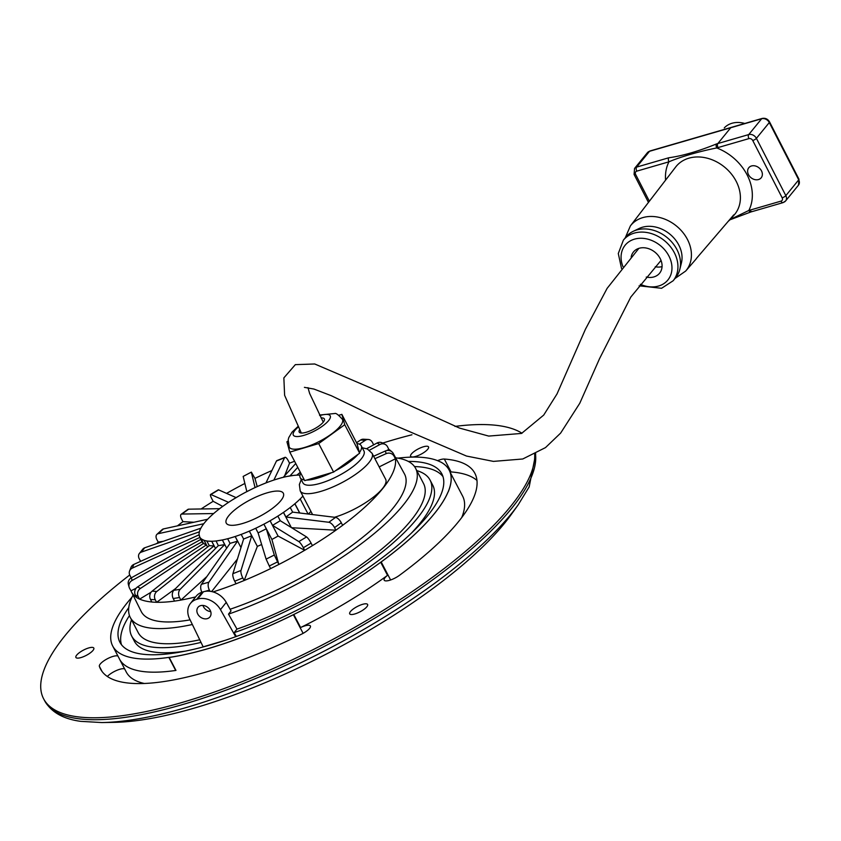 <?xml version="1.0" encoding="UTF-8"?>
<svg xmlns="http://www.w3.org/2000/svg" width="841" height="841" viewBox="0 0 841 841"><rect width="100%" height="100%" fill="white"/><g stroke="black" fill="none" stroke-linecap="round" stroke-linejoin="round"><path stroke-width="1.26" d="M101.782 722.556A272.526 80.568 152.4 0 0 188.395 706.903A272.526 80.568 152.4 0 0 518.151 504.884L511.055 514.766A259.911 76.836 152.4 0 1 196.552 707.428A259.911 76.836 152.4 0 1 113.945 722.366L101.782 722.556L80.736 721.347C63.212 719.023 51.175 712.148 44.626 700.721A275.459 81.43 152.4 0 0 184.978 703.864A275.459 81.43 152.4 0 0 535.475 453.909M144.305 683.481A189.782 56.105 152.4 0 1 126.245 671.98L119.506 659.102A189.782 56.105 -27.6 0 0 175.674 670.466A10.712 3.164 152.4 0 1 175.969 670.424L169.157 657.399A10.712 3.164 152.4 0 1 169.945 657.347A189.929 56.147 -27.6 0 0 251.943 633.336L252.163 633.189A189.887 56.137 152.4 0 1 169.777 657.315L169.945 657.347M124.668 668.973A10.712 3.164 -27.6 0 0 116.489 670.487A10.712 3.164 -27.6 0 0 107.364 676.49M476.973 480.421A211.217 62.444 -27.6 0 0 451.06 471.927A10.712 3.164 -27.6 0 0 450.03 471.938M450.177 472.327L462.624 496.127A189.782 56.105 152.4 0 1 461.751 517.52M423.38 446.802A10.103 2.986 152.4 0 1 428.532 446.918A10.103 2.986 152.4 0 1 420.963 454.245A10.103 2.986 152.4 0 1 410.629 456.285A10.103 2.986 152.4 0 1 414.129 451.48A10.103 2.986 152.4 0 1 423.38 446.802M88.662 647.959A10.103 2.986 152.4 0 1 93.803 648.075A10.103 2.986 152.4 0 1 86.234 655.402A10.103 2.986 152.4 0 1 75.9 657.441A10.103 2.986 152.4 0 1 79.401 652.637A10.103 2.986 152.4 0 1 88.662 647.959M362.46 604.364A10.103 2.986 152.4 0 1 367.612 604.479A10.103 2.986 152.4 0 1 360.043 611.806A10.103 2.986 152.4 0 1 349.709 613.835A10.103 2.986 152.4 0 1 353.209 609.031A10.103 2.986 152.4 0 1 362.46 604.364M252.163 633.189A10.712 3.164 152.4 0 1 253.467 632.632A189.782 56.105 -27.6 0 0 447.843 492.427A10.712 3.164 152.4 0 1 448.19 491.796L448.285 491.712A189.929 56.147 -27.6 0 0 440.737 462.024L440.61 461.972A10.712 3.164 152.4 0 1 440.053 461.783A189.782 56.105 -27.6 0 0 397.94 458.135M440.61 461.972A189.887 56.137 152.4 0 1 448.19 491.796M132.005 597.163A189.782 56.105 -27.6 0 0 112.705 646.025A189.782 56.105 -27.6 0 0 168.852 657.399A10.712 3.164 152.4 0 1 169.777 657.315M408.295 461.404A181.667 53.708 152.4 0 1 441.882 473.935A181.667 53.708 152.4 0 1 378.87 560.295A181.667 53.708 152.4 0 1 212.458 644.332A181.667 53.708 152.4 0 1 119.895 642.261A181.667 53.708 152.4 0 1 128.778 607.538M121.461 644.69A181.667 53.708 152.4 0 1 129.461 615.559M414.487 466.555A181.667 53.708 152.4 0 1 442.986 476.605M185.714 651.05A168.347 49.766 152.4 0 1 134.36 641.189L131.701 636.09A168.347 49.766 152.4 0 1 131.48 619.764M416.789 470.603A168.347 49.766 152.4 0 1 430.077 480.106L432.747 485.204A168.347 49.766 152.4 0 1 411.533 532.994M190.098 619.87A148.51 43.911 152.4 0 1 141.225 611.502L131.448 591.864A148.09 43.785 152.4 0 1 130.975 590.803L136.158 588.216M393.84 454.529A148.09 43.785 152.4 0 1 393.903 454.655L404.447 473.893A148.51 43.911 152.4 0 1 230.108 609.252M386.881 450.524L388.805 449.367A148.09 43.785 152.4 0 1 391.496 451.491M393.903 454.655A148.09 43.785 152.4 0 1 394.198 455.223M379.186 466.902L395.354 458.829A148.09 43.785 152.4 0 1 342.623 525.299M291.606 527.727L335.864 530.198L334.55 527.622L341.288 522.745L342.634 525.32L335.895 530.198A148.09 43.785 152.4 0 1 312.421 545.641L304.694 550.308L303.349 547.733L311.075 543.086L312.431 545.662M263.906 524.164L255.706 528.306L263.906 524.164L271.895 539.449A62.139 18.365 152.4 0 0 278.077 536.053L304.673 550.298A148.09 43.785 152.4 0 1 278.834 564.469L270.644 568.59A148.09 43.785 152.4 0 1 244.174 580.5L236.048 583.791L234.702 581.215L242.807 577.946L244.163 580.521L257.357 546.398L249.367 531.123L245.278 532.816A62.139 18.365 -27.6 0 0 259.816 526.256A62.139 18.365 -27.6 0 0 274.008 518.476A62.139 18.365 -27.6 0 0 286.886 509.993A62.139 18.365 -27.6 0 0 297.577 501.383A62.139 18.365 -27.6 0 0 302.928 496.085M236.037 583.77A148.09 43.785 152.4 0 1 213.067 591.917M195.627 596.9A148.09 43.785 152.4 0 1 180.931 600.064L206.886 576.527M174.56 601.115L173.214 598.529L179.532 597.53L180.889 600.106L174.56 601.115A148.09 43.785 152.4 0 1 156.657 602.282L175.685 588.479M151.832 602.009A148.09 43.785 152.4 0 1 139.617 599.118L151.086 592.222M136.662 597.52A148.09 43.785 152.4 0 1 131.448 591.864M156.626 543.622A148.09 43.785 152.4 0 1 158.234 542.098L163.27 541.299M177.419 525.867A148.09 43.785 152.4 0 1 182.991 521.641L193.914 522.261M201.125 508.973A148.09 43.785 152.4 0 1 213.172 501.31L222.697 506.408A62.139 18.365 -27.6 0 0 199.306 535.896A62.139 18.365 -27.6 0 0 199.738 536.979A62.139 18.365 -27.6 0 0 202.492 539.628A62.139 18.365 -27.6 0 0 209.251 541.215A62.139 18.365 -27.6 0 0 219.102 540.553A62.139 18.365 -27.6 0 0 231.391 537.683A62.139 18.365 -27.6 0 0 245.278 532.816L249.367 531.123M226.576 493.394A148.09 43.785 152.4 0 1 244.868 483.459M257.22 486.592L254.949 478.403A148.09 43.785 152.4 0 1 271.895 470.529M284.679 475.733L289.535 463.17A148.09 43.785 152.4 0 1 294.581 461.267M297.861 475.123L299.974 475.154A62.139 18.365 -27.6 0 0 290.492 475.827A62.139 18.365 -27.6 0 0 278.203 478.697A62.139 18.365 -27.6 0 0 264.316 483.575A62.139 18.365 -27.6 0 0 249.788 490.124A62.139 18.365 -27.6 0 0 235.596 497.914A62.139 18.365 -27.6 0 0 222.707 506.398L226.155 503.969M266.933 492.9A32.21 9.524 152.4 0 1 283.343 493.268A32.21 9.524 152.4 0 1 259.207 516.626A32.21 9.524 152.4 0 1 226.25 523.113A32.21 9.524 152.4 0 1 237.425 507.806A32.21 9.524 152.4 0 1 266.933 492.9M297.746 467.333L289.998 475.911M201.43 584.348L230.056 543.37L237.53 541.162L208.904 582.14L201.43 584.348A6.118 3.238 73.5 0 0 201.893 592.243M235.133 536.579L231.391 537.683L235.196 536.505L237.53 541.162M231.391 537.683L227.659 538.797L231.391 537.683M230.056 543.37L227.659 538.797M235.196 536.505L240.978 547.565M204.899 591.423L209.398 590.098A6.118 3.238 -106.5 0 1 208.904 582.14M209.398 590.098L210.029 591.297M237.414 559.065L211.627 591.559M261.646 544.495A62.139 18.365 152.4 0 1 257.357 546.398M278.077 536.053L270.087 520.779L277.866 516.153L270.087 520.779M241.251 534.382L245.278 532.816L241.251 534.382M297.577 501.383L294.834 503.801L297.577 501.383M310.918 511.381A62.139 18.365 152.4 0 1 308.342 514.051M299.638 512.989L294.834 503.801M286.886 509.993L283.438 512.432L286.886 509.993M291.343 527.559L283.438 512.432M271.895 539.449L278.834 564.469L274.313 555.028L266.113 559.128L269.288 566.004L277.488 561.914M283.238 477.32L295.748 463.496M274.408 479.875L281.935 477.593M289.535 463.17L288.19 460.595A6.118 1.871 -111.9 0 0 284.962 457.346L276.857 460.605A6.118 1.871 68.1 0 0 276.468 461.005L284.584 457.735A6.118 1.871 -111.9 0 1 284.962 457.346M254.949 478.403L251.354 472.106L243.165 476.416L251.354 472.106M251.364 472.327L255.054 487.591M210.544 494.487A6.118 1.156 59 0 1 210.912 494.519L218.639 489.872A6.118 1.156 -121 0 0 218.271 489.84L210.544 494.487A6.118 1.156 59 0 0 211.806 498.724L213.172 501.31M311.075 543.086A6.118 1.156 -121 0 0 306.566 536.936L298.828 541.583A6.118 1.156 59 0 1 303.349 547.733M298.828 541.583L272.537 525.373L270.14 520.8M218.639 489.872L236.09 497.609M228.563 502.35L210.912 494.519M181.172 514.282A6.118 2.597 54.1 0 1 181.919 514.061L188.657 509.173A6.118 2.597 -125.9 0 0 187.9 509.404L181.172 514.282A6.118 2.597 54.1 0 0 181.603 519.065L182.949 521.641M341.288 522.745A6.118 2.597 -125.9 0 0 335.548 517.394L328.82 522.272A6.118 2.597 54.1 0 1 334.55 527.622M328.82 522.272L285.919 517.005L283.522 512.432M188.657 509.173L219.564 508.679M213.656 513.546L181.919 514.061M156.941 534.329A6.118 3.869 47.8 0 1 158.161 533.709L163.438 528.926A6.118 3.869 -132.2 0 0 162.218 529.546L156.941 534.329A6.118 3.869 47.8 0 0 156.836 539.533L158.234 542.098M163.438 528.926L207.643 519.254M299.774 512.999L294.939 503.77M139.396 553.452A6.118 4.867 38.4 0 1 141.267 552.138L144.726 547.785A6.118 4.867 -141.6 0 0 142.854 549.089L139.396 553.452A6.118 4.867 38.4 0 0 139.207 558.729L140.615 561.294M144.726 547.785L200.873 528.169M129.598 570.965A6.118 5.54 21.1 0 1 132.363 568.085L133.772 564.448A6.118 5.54 -158.9 0 0 131.007 567.328L129.598 570.965A6.118 5.54 21.1 0 0 129.903 575.349L131.217 577.872M133.772 564.448L199.012 534.844M129.125 587.165A6.118 5.834 -15.5 0 1 132.079 580.469L131.343 577.799A6.118 5.834 164.5 0 0 128.389 584.495L129.125 587.165A6.118 5.834 -15.5 0 0 129.556 588.258L130.975 590.803M131.343 577.799L200.82 539.417M199.738 536.979L199.086 534.487M136.715 597.636L135.369 595.06L138.208 596.574L139.553 599.149L136.715 597.636M138.208 596.574A6.118 5.729 -61.8 0 1 140.426 588.437L137.588 586.913A6.118 5.729 118.2 0 0 135.369 595.06M137.588 586.913L203.469 543.444L201.073 538.86L204.058 540.3L207.569 547.018M284.584 457.735L273.872 480.053M265.956 482.913L276.468 461.005M151.864 602.051L150.507 599.475L155.259 599.738L156.605 602.314L151.864 602.051M155.259 599.738A6.118 5.235 -86.8 0 1 156.836 591.444L152.095 591.181A6.118 5.235 93.2 0 0 150.507 599.475M152.095 591.181L209.272 545.662L206.875 541.078L211.743 541.268L215.517 548.469M179.532 597.53A6.118 4.384 -99 0 1 180.195 589.299L173.866 590.308A6.118 4.384 81 0 0 173.214 598.529M173.866 590.308L218.334 545.641L216.042 540.973L222.371 539.964L226.671 548.206M242.807 577.946A6.118 1.871 -111.9 0 1 240.999 570.45L232.883 573.709A6.118 1.871 68.1 0 0 234.702 581.215M232.883 573.709L243.617 539.028L251.732 535.759L240.999 570.45M243.617 539.028L241.22 534.445M246.834 491.596L243.165 476.416M266.113 559.128L258.103 532.889L255.706 528.306M258.103 532.889L266.303 528.789L274.313 555.028M263.916 524.216L266.303 528.789M270.644 568.59L269.288 566.004M231.78 500.269L239.506 495.622M272.537 525.373L280.263 520.726L306.566 536.936M285.919 517.005L292.647 512.127L335.548 517.394M277.866 516.153L280.263 520.726M290.25 507.543L292.647 512.127M300.216 498.986L308.079 514.019M203.785 523.722L158.161 533.709M199.401 531.827L141.267 552.138M199.811 537.483L132.363 568.085M199.674 537.231L202.071 541.804L132.079 580.469M199.832 537.157L203.207 543.622M373.625 456.253L385.388 450.986L386.135 453.656A6.118 5.834 -15.5 0 1 394.072 456.221L393.325 453.551A6.118 5.834 164.5 0 0 385.388 450.986M393.325 453.551L395.049 457.462L395.417 458.797L394.072 456.221M366.644 448.684L377.041 443.018L379.88 444.532A6.118 5.729 -61.8 0 1 387.512 446.75L388.805 449.367M385.252 444.447L382.413 442.934A6.118 5.729 118.2 0 0 377.041 443.018M204.058 540.3L206.308 544.968L203.469 543.444M206.308 544.968L140.426 588.437M356.637 442.629L360.631 440.001L365.372 440.264A6.118 5.235 -86.8 0 1 368.232 439.475A6.118 5.235 -86.8 0 1 372.374 442.334L373.688 444.847M368.232 439.475L363.491 439.212A6.118 5.235 93.2 0 0 360.631 440.001M211.743 541.268L214.013 545.925L209.272 545.662M214.013 545.925L156.836 591.444M287.244 476.416L293.562 475.417M296.778 475.165L300.332 472.274M249.335 531.176L251.732 535.759M260.237 485.268L268.374 481.946M245.698 492.227L253.887 488.085M219.343 508.837L222.707 506.398M222.371 539.964L224.663 544.632L218.334 545.641M224.663 544.632L180.195 589.299M365.372 440.264L359.412 444.185M312.589 514.576L300.216 490.913A40.547 11.984 -27.6 0 0 324.153 490.335A40.547 11.984 -27.6 0 0 360.8 470.466A40.547 11.984 -27.6 0 0 372.09 453.331L385.641 479.244A40.547 11.984 152.4 0 1 374.35 496.39A40.547 11.984 152.4 0 1 334.497 517.268M379.88 444.532L369.451 450.219M386.135 453.656L374.897 458.692M211.617 541.352L206.875 541.078M203.911 540.385L201.073 538.86M222.266 540.048L215.948 541.057M361.252 445.804A34.428 10.176 -27.6 0 0 356.962 443.543L359.454 452.542A34.428 10.176 -27.6 0 0 361.252 445.804L363.953 450.986A34.428 10.176 152.4 0 1 354.366 465.536A34.428 10.176 152.4 0 1 320.474 483.281A34.428 10.176 152.4 0 1 302.939 482.892L300.226 477.709A34.428 10.176 -27.6 0 0 304.337 479.938M306.566 480.085A34.428 10.176 -27.6 0 0 317.772 478.098A34.428 10.176 -27.6 0 0 331.743 472.631L304.705 480.632L289.798 452.122L318.697 443.575L344.736 424.705L341.866 414.371L338.786 415.286M300.742 473.052A34.428 10.176 -27.6 0 0 300.226 477.709M335.275 470.865A34.428 10.176 -27.6 0 0 357.961 454.424L333.604 472.085L318.697 443.575M359.454 452.542L359.643 453.204L357.961 454.424M359.643 453.204L344.736 424.705M341.866 414.371L356.962 443.543M288.021 441.01L286.928 441.798L289.798 452.122M333.604 472.085L331.743 472.631M430.077 480.106A168.347 49.766 152.4 0 1 234.176 632.642L236.332 636.469M201.02 642.408A168.347 49.766 152.4 0 1 131.701 636.09M192.347 624.506A160.967 47.59 152.4 0 1 130.302 617.504A160.967 47.59 152.4 0 1 133.036 595.071M199.759 639.791A160.967 47.59 152.4 0 1 138.239 632.674L130.302 617.504M395.627 457.798A160.967 47.59 152.4 0 1 415.612 468.342A160.967 47.59 152.4 0 1 228.5 614.13L236.973 629.11L234.176 632.642M415.612 468.342L423.538 483.522A160.967 47.59 152.4 0 1 236.973 629.11M225.335 640.285L203.165 646.845L189.572 618.766A18.365 14.612 38.4 0 1 190.402 603.481A18.365 14.612 38.4 0 1 196.657 599.339L197.688 599.044A18.365 14.612 38.4 0 1 220.468 609.63L226.24 602.366L231.044 610.923L228.5 614.13M226.24 602.366A18.365 14.612 -141.6 0 0 203.448 591.77L202.429 592.075A18.365 14.612 -141.6 0 0 196.174 596.206L190.402 603.481M210.713 611.596A7.653 6.087 38.4 0 1 202.944 605.436M220.468 609.63L235.68 636.7M207.338 618.629A7.653 6.087 -141.6 0 0 209.945 616.905A7.653 6.087 -141.6 0 0 207.738 607.381A7.653 6.087 -141.6 0 0 197.95 607.391A7.653 6.087 -141.6 0 0 198.781 615.559A7.653 6.087 -141.6 0 0 207.338 618.629M319.517 415.044L334.823 413.509C335.948 412.931 338.481 414.886 342.424 419.354A30.003 8.873 152.4 0 1 332.016 433.609A30.003 8.873 152.4 0 1 304.537 447.486A30.003 8.873 152.4 0 1 289.251 447.149L288.169 439.864L288.799 437.551L292.069 432.095L297.903 426.566M321.041 417.945A14.202 4.194 152.4 0 1 324.353 418.892A14.202 4.194 152.4 0 1 319.433 425.651A14.202 4.194 152.4 0 1 306.418 432.221A14.202 4.194 152.4 0 1 299.186 432.053A14.202 4.194 152.4 0 1 299.596 429.772M251.943 633.336A10.712 3.164 152.4 0 1 253.488 632.663A189.782 56.105 -27.6 0 0 293.803 614.519L300.615 627.544A189.782 56.105 -27.6 0 0 387.533 575.339L380.721 562.303A189.782 56.105 -27.6 0 0 447.864 492.458A10.712 3.164 152.4 0 1 448.285 491.712M387.533 575.339A10.712 3.164 -27.6 0 0 384.169 580.153A10.712 3.164 -27.6 0 0 399.328 575.412A211.217 62.444 -27.6 0 0 474.871 473.315A211.217 62.444 -27.6 0 0 444.321 459.039A10.712 3.164 -27.6 0 0 437.572 460.668M117.971 656.106A10.712 3.164 -27.6 0 0 106.775 659.071A10.712 3.164 -27.6 0 0 99.375 666.335A211.217 62.444 -27.6 0 0 100.521 669.026A211.217 62.444 -27.6 0 0 301.604 634.135A10.712 3.164 -27.6 0 0 310.392 625.977A10.712 3.164 -27.6 0 0 300.615 627.544M253.467 632.632L253.488 632.663A189.782 56.105 152.4 0 1 252.121 633.21M175.969 670.424A189.782 56.105 152.4 0 1 119.506 659.102A189.782 56.105 152.4 0 1 119.117 658.314M534.676 454.308A275.459 81.43 152.4 0 1 183.969 701.92A275.459 81.43 152.4 0 1 43.606 698.776A275.459 81.43 152.4 0 1 129.724 574.981M382.687 443.081A275.459 81.43 152.4 0 1 391.475 440.4A275.459 81.43 152.4 0 1 411.932 434.786M454.928 426.408A275.459 81.43 152.4 0 1 522.009 433.231M673.157 280.757A32.126 25.566 39.2 0 0 670.109 246.308A32.126 25.566 39.2 0 0 634.23 233.115A32.126 25.566 39.2 0 0 623.381 240.137L625.967 236.973A32.126 25.566 39.2 0 1 633.22 231.317L639.149 228.479A29.13 23.18 39.2 0 1 669.793 234.071A29.13 23.18 39.2 0 1 681.42 262.97L679.833 269.341A32.126 25.566 39.2 0 1 675.743 277.593L673.157 280.757L661.583 288.284L639.118 285.824M633.22 231.317A32.126 25.566 39.2 0 1 636.816 229.95A32.126 25.566 39.2 0 1 668.753 238.981A32.126 25.566 39.2 0 1 679.833 269.341M631.17 257.02A16.841 13.393 39.2 0 1 633.473 251.953A16.841 13.393 39.2 0 1 639.16 248.274A16.841 13.393 39.2 0 1 657.967 255.18A16.841 13.393 39.2 0 1 659.565 273.241A16.841 13.393 39.2 0 1 653.878 276.92A16.841 13.393 39.2 0 1 646.266 277.046M655.244 266.765A16.841 13.393 -140.8 0 0 662.056 266.618M731.239 218.387L734.319 214.823A37.845 30.118 39.2 0 0 731.439 174.045A37.845 30.118 39.2 0 0 688.905 158.171A37.845 30.118 39.2 0 0 675.691 166.991L630.382 225.914A35.7 28.405 -140.8 0 1 642.85 217.598A35.7 28.405 -140.8 0 1 682.966 232.579A35.7 28.405 -140.8 0 1 685.688 271.044L695.381 259.848A36.131 28.752 -140.8 0 0 696.8 258.019L733.762 214.865A37.708 30.003 39.2 0 1 731.239 218.387A37.708 30.003 39.2 0 1 728.338 221.225M724.28 127.937L724.49 127.685A24.936 19.837 39.2 0 1 744.769 123.469M758.477 179.554A7.979 6.35 39.2 0 1 749.562 176.274A7.979 6.35 39.2 0 1 748.805 167.716A7.979 6.35 39.2 0 1 759.013 167.843A7.979 6.35 39.2 0 1 761.179 177.808A7.979 6.35 39.2 0 1 758.477 179.554M716.585 143.906A3.059 1.629 73.8 0 0 716.742 147.942L718.014 147.574A3.059 1.629 -106.2 0 1 717.846 143.538L716.585 143.906C698.408 151.275 682.482 155.89 668.784 157.772A3.059 1.629 73.8 0 0 668.952 161.808C679.97 157.015 699.544 151.338 716.742 147.942A47.022 37.425 -140.8 0 1 748.847 210.46L730.209 219.501M750.971 211.932A3.059 1.629 -106.2 0 1 750.876 211.964L750.876 211.964A3.059 1.629 -106.2 0 1 748.847 210.46L750.119 210.092A3.059 1.629 73.8 0 0 752.138 211.596A3.059 1.629 73.8 0 0 752.148 211.596M197.688 599.044L203.448 591.77M196.657 599.339L202.429 592.075M319.78 415.549A20.815 6.15 152.4 0 1 328.673 420.511A20.815 6.15 152.4 0 1 303.927 435.354A20.815 6.15 152.4 0 1 298.187 427.102M175.674 670.466L168.852 657.399M451.06 471.927L444.321 459.039M390.602 579.964L381.194 561.956M303.117 633.347L293.383 614.718M102.076 671.496L99.375 666.335M623.013 266.734A27.553 21.919 39.2 0 1 634.482 239.149A27.553 21.919 39.2 0 1 668.942 256.084A27.553 21.919 39.2 0 1 658.556 286.035A27.553 21.919 39.2 0 1 640.316 284.3M668.784 157.772L636.626 167.096A6.118 4.867 -140.8 0 0 634.556 168.442L647.444 152.641A6.118 4.867 39.2 0 1 649.515 151.306A3.059 1.629 -106.2 0 1 649.998 150.97L762.114 118.444C765.31 117.835 767.78 118.98 769.526 121.861L798.95 179.165A3.059 0.894 -27.2 0 1 798.719 179.837A6.118 4.867 39.2 0 1 798.477 185.157L798.95 179.165M634.556 168.442L634.082 174.434A3.059 0.894 -27.2 0 0 635.638 174.465A3.059 2.439 39.2 0 1 636.795 171.144A3.059 1.629 73.8 0 1 636.626 167.096L649.515 151.306L730.734 127.737A3.059 1.629 -106.2 0 1 731.228 127.401M752.138 211.596L783.034 202.628A3.059 1.629 -106.2 0 0 783.518 202.303A6.118 4.867 -140.8 0 0 785.589 200.957A6.118 4.867 -140.8 0 0 785.83 195.638L756.395 138.344A6.118 4.867 -140.8 0 0 748.742 134.571L717.846 143.538L730.734 127.737L761.631 118.77A3.059 1.629 -106.2 0 1 762.114 118.444M718.014 147.574L748.91 138.618A3.059 1.629 73.8 0 1 748.742 134.571L761.631 118.77A6.118 4.867 39.2 0 1 769.294 122.544A3.059 0.894 -27.2 0 0 769.526 121.861M748.91 138.618A3.059 2.439 39.2 0 1 752.737 140.5A3.059 0.894 152.8 0 0 756.395 138.344L769.294 122.544L798.719 179.837L785.83 195.638A3.059 0.894 152.8 0 1 782.162 197.803A3.059 2.439 39.2 0 1 781.005 201.125L750.119 210.092M636.795 171.144L668.952 161.808A47.022 37.425 -140.8 0 0 665.588 180.132M649.378 201.22L635.638 174.465M798.477 185.157L785.589 200.957L783.034 202.628A3.059 1.629 -106.2 0 1 781.005 201.125M752.737 140.5L782.162 197.803M301.246 479.654L299.343 484.521L300.216 490.913M372.09 453.331L367.359 448.978L362.261 447.748M119.527 659.092L112.705 646.025M43.606 698.776L44.626 700.721M518.151 504.884L529.168 486.918L535.728 453.772M301.32 433.02L284.615 395.302L283.859 377.882L295.338 364.637L314.723 363.985L379.47 391.685L459.554 428.101L488.705 436.08L521.557 433.43L543.717 415.076L557.026 393.924L585.441 329.241L607.128 288.347L638.866 248.358M661.026 260.426L630.824 297.031L599.559 358.623L579.785 403.238L560.642 433.083L545.494 447.601L522.755 458.986L493.425 461.394L466.503 456.053L374.718 416.694L331.396 395.754L313.945 389.057L304.41 387.354M307.964 387.638L309.656 393.483L323.27 422.129M623.381 240.137L618.293 253.519L621.541 268.563M647.444 152.641L649.998 150.97M634.082 174.434L648.453 202.408M750.876 211.964L729.883 219.827M750.876 211.953L752.148 211.585M685.688 271.044L675.008 278.497M630.382 225.914L625.231 237.877"/></g></svg>
